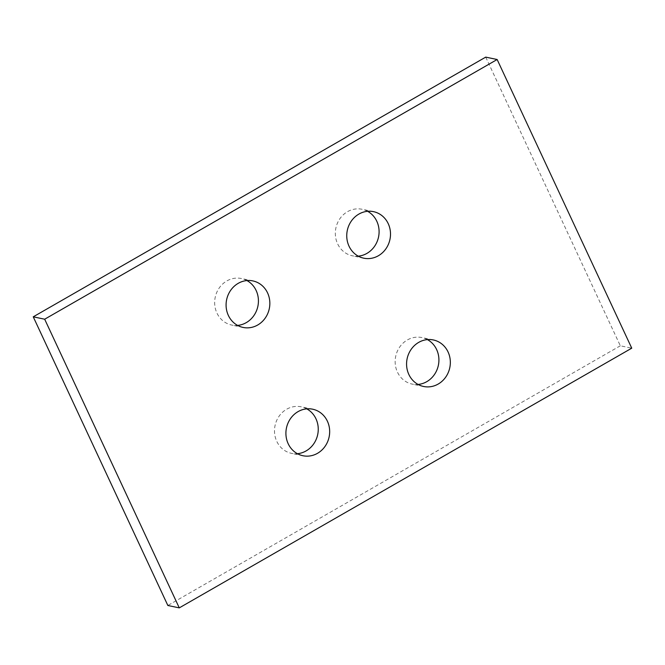 <?xml version="1.0" encoding="UTF-8"?>
<svg xmlns="http://www.w3.org/2000/svg" width="665" height="665" viewBox="0 0 665 665"><rect width="100%" height="100%" fill="white"/><g stroke="black" fill="none" stroke-linecap="round" stroke-linejoin="round"><path stroke-width="0.5" stroke-dasharray="3.33 2.49" d="M485.724 57.123L620.329 345.792L631.75 348.177M620.329 345.792L167.854 605.491M246.939 280.555A23.774 21.795 101.8 0 0 241.403 278.519A23.774 21.795 101.8 0 0 226.823 280.938A23.774 21.795 101.8 0 0 214.812 305.393A23.774 21.795 101.8 0 0 231.686 325.052A23.774 21.795 101.8 0 0 237.58 325.401M306.765 408.85A23.774 21.795 101.8 0 0 301.228 406.814A23.774 21.795 101.8 0 0 286.648 409.233A23.774 21.795 101.8 0 0 274.645 433.688A23.774 21.795 101.8 0 0 291.511 453.347A23.774 21.795 101.8 0 0 297.405 453.696M427.42 339.599A23.774 21.795 101.8 0 0 421.893 337.562A23.774 21.795 101.8 0 0 407.312 339.981A23.774 21.795 101.8 0 0 395.301 364.437A23.774 21.795 101.8 0 0 412.175 384.096A23.774 21.795 101.8 0 0 418.061 384.445M367.595 211.304A23.774 21.795 101.8 0 0 362.068 209.267A23.774 21.795 101.8 0 0 347.487 211.686A23.774 21.795 101.8 0 0 335.476 236.142A23.774 21.795 101.8 0 0 352.35 255.801A23.774 21.795 101.8 0 0 358.236 256.15M243.107 327.438L231.686 325.052M252.825 280.904L241.403 278.519M302.932 455.733L291.511 453.347M312.65 409.199L301.228 406.814M423.597 386.481L412.175 384.096M433.314 339.948L421.893 337.562M363.772 258.186L352.35 255.801M373.489 211.653L362.068 209.267"/><path stroke-width="1" d="M497.146 59.509L631.75 348.177L179.276 607.876L44.671 319.208L497.146 59.509L485.724 57.123L33.25 316.823L44.671 319.208M238.245 283.323A23.774 21.795 101.8 0 0 226.233 307.779A23.774 21.795 101.8 0 0 243.107 327.438A23.774 21.795 101.8 0 0 257.688 325.019A23.774 21.795 101.8 0 0 269.699 300.563A23.774 21.795 101.8 0 0 252.825 280.904A23.774 21.795 101.8 0 0 238.245 283.323M298.07 411.618A23.774 21.795 101.8 0 0 286.058 436.074A23.774 21.795 101.8 0 0 302.932 455.733A23.774 21.795 101.8 0 0 317.513 453.314A23.774 21.795 101.8 0 0 329.524 428.858A23.774 21.795 101.8 0 0 312.65 409.199A23.774 21.795 101.8 0 0 298.07 411.618M418.734 342.367A23.774 21.795 101.8 0 0 406.722 366.822A23.774 21.795 101.8 0 0 423.597 386.481A23.774 21.795 101.8 0 0 438.177 384.062A23.774 21.795 101.8 0 0 450.188 359.607A23.774 21.795 101.8 0 0 433.314 339.948A23.774 21.795 101.8 0 0 418.734 342.367M358.909 214.072A23.774 21.795 101.8 0 0 346.897 238.527A23.774 21.795 101.8 0 0 363.772 258.186A23.774 21.795 101.8 0 0 378.352 255.767A23.774 21.795 101.8 0 0 390.355 231.312A23.774 21.795 101.8 0 0 373.489 211.653A23.774 21.795 101.8 0 0 358.909 214.072M179.276 607.876L167.854 605.491L33.25 316.823M237.58 325.401A23.774 21.795 101.8 0 0 246.266 322.633A23.774 21.795 101.8 0 0 258.427 301.37A23.774 21.795 101.8 0 0 246.939 280.555M297.405 453.696A23.774 21.795 101.8 0 0 306.091 450.928A23.774 21.795 101.8 0 0 318.252 429.665A23.774 21.795 101.8 0 0 306.765 408.85M418.061 384.445A23.774 21.795 101.8 0 0 426.755 381.677A23.774 21.795 101.8 0 0 438.917 360.413A23.774 21.795 101.8 0 0 427.42 339.599M358.236 256.15A23.774 21.795 101.8 0 0 366.93 253.382A23.774 21.795 101.8 0 0 379.092 232.118A23.774 21.795 101.8 0 0 367.595 211.304"/></g></svg>
